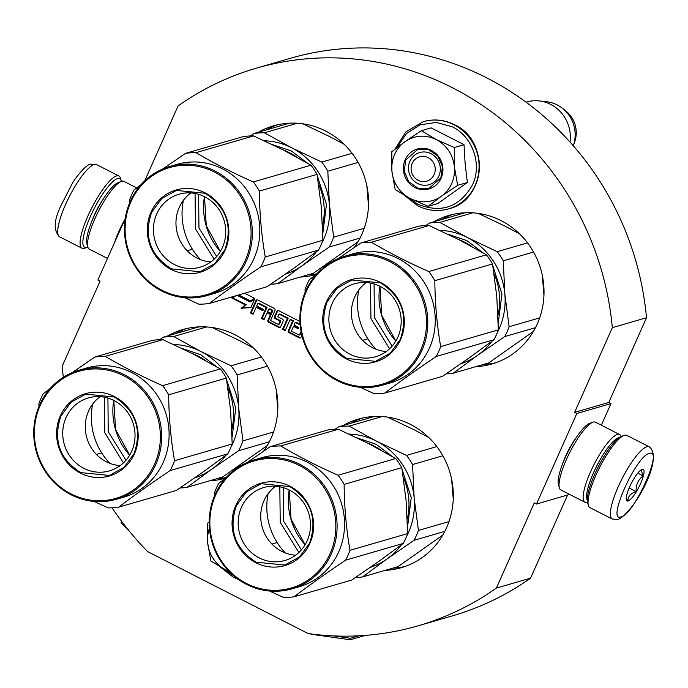 <?xml version="1.0" encoding="UTF-8"?>
<svg xmlns="http://www.w3.org/2000/svg" width="688" height="688" viewBox="0 0 688 688"><rect width="100%" height="100%" fill="white"/><g stroke="black" fill="none" stroke-linecap="round" stroke-linejoin="round"><path stroke-width="1.03" d="M112.067 507.813A290.31 275.148 -106.2 0 0 147.671 551.621L308.112 633.553A290.31 275.148 -106.2 0 0 418.123 625.813L452.3 615.898A290.31 275.148 -106.2 0 0 530.551 578.169L567.574 495.016M601.346 425.201L610.978 403.581L608.785 402.463L646.505 317.744A290.31 275.148 -106.2 0 0 290.517 58.265L256.34 68.181A290.31 275.148 -106.2 0 0 178.089 105.909L144.729 180.841M418.123 625.813A290.31 275.148 -106.2 0 0 496.383 588.085L534.301 502.919L536.494 504.037L576.802 413.497L574.609 412.37L612.329 327.66A290.31 275.148 -106.2 0 0 256.34 68.181M530.551 578.169L496.383 588.085M125.242 218.56L97.868 280.042L100.061 281.168L62.144 366.334A290.31 275.148 -106.2 0 0 63.348 377.291M646.505 317.744L612.329 327.66M608.785 402.463L574.609 412.37M610.978 403.581L576.802 413.497M562.122 465.226A26.574 6.33 -62.9 0 1 576.183 437.706M569.638 494.423L536.494 504.037M263.607 451.165A77.331 73.289 -106.2 0 0 271.149 437.989A77.331 73.289 -106.2 0 0 259.677 354.81A77.331 73.289 -106.2 0 0 182.716 329.561A77.331 73.289 -106.2 0 0 167.64 335.942M209.659 480.783A77.331 73.289 -106.2 0 0 225.569 478.169M354.311 247.448A77.331 73.289 -106.2 0 0 361.854 234.273A77.331 73.289 -106.2 0 0 350.373 151.093A77.331 73.289 -106.2 0 0 273.411 125.844A77.331 73.289 -106.2 0 0 258.344 132.225M300.364 277.058A77.331 73.289 -106.2 0 0 316.265 274.452M385.108 570.378A77.331 73.289 -106.2 0 0 401.259 567.695A77.331 73.289 -106.2 0 0 446.598 527.584A77.331 73.289 -106.2 0 0 435.126 444.405A77.331 73.289 -106.2 0 0 358.164 419.155A77.331 73.289 -106.2 0 0 343.088 425.537M475.812 366.661A77.331 73.289 -106.2 0 0 491.963 363.978A77.331 73.289 -106.2 0 0 537.302 323.867A77.331 73.289 -106.2 0 0 525.821 240.688A77.331 73.289 -106.2 0 0 448.86 215.439A77.331 73.289 -106.2 0 0 433.793 221.82M299.942 321.52L278.683 310.658A1.445 1.367 -106.2 0 0 276.86 311.311L274.478 316.652A1.445 1.367 -106.2 0 0 275.157 318.578L279.689 320.9A0.456 0.43 -106.2 0 1 279.904 321.502L278.717 324.177A0.456 0.43 -106.2 0 1 278.141 324.383L270.9 320.685A0.456 0.43 -106.2 0 1 270.694 320.075L275.011 310.365A1.445 1.367 -106.2 0 0 274.34 308.439L257.751 299.968A1.445 1.367 -106.2 0 0 255.927 300.622L250.449 312.928L253.038 314.253L256.142 307.287L262.885 310.735L263.461 309.445L256.71 305.997L257.725 303.735A0.456 0.43 -106.2 0 1 258.301 303.528L266.239 307.579L261.371 318.51L263.96 319.834L267.064 312.868L270.444 314.588L267.916 320.264A1.445 1.367 -106.2 0 0 268.587 322.19L278.812 327.411A1.445 1.367 -106.2 0 0 280.635 326.757L283.164 321.09A1.445 1.367 -106.2 0 0 282.484 319.155L278.081 316.901A0.456 0.43 -106.2 0 1 277.866 316.299L278.692 314.442A0.456 0.43 -106.2 0 1 279.268 314.235L287.429 318.398L282.562 329.328L285.15 330.653L290.018 319.722L292.598 321.047L288.315 330.679A1.445 1.367 -106.2 0 0 288.986 332.614L299.203 337.825A1.445 1.367 -106.2 0 0 301.034 337.18L301.869 335.288M301.052 331.444L299.555 334.815A0.456 0.43 -106.2 0 1 298.979 335.022L291.738 331.324A0.456 0.43 -106.2 0 1 291.523 330.722L293.466 326.353L298.205 328.769L298.781 327.479L294.043 325.063L295.049 322.792A0.456 0.43 -106.2 0 1 295.625 322.586L300.166 324.908M237.919 295.178L249.959 301.327L254.328 298.222L244.584 293.243M231.899 296.924L231.495 297.835L233.378 296.494M234.995 296.029L232.045 298.119L245.599 305.042L241.075 308.258L250.828 307.605L254.878 298.506L250.019 301.963L237.162 295.401M175.406 333.689A77.331 73.289 73.8 0 1 186.629 328.546M217.425 478.53A77.331 73.289 -106.2 0 0 226.137 477.567M266.11 129.972A77.331 73.289 73.8 0 1 277.333 124.829M308.129 274.804A77.331 73.289 -106.2 0 0 316.841 273.85M350.854 423.283A77.331 73.289 73.8 0 1 362.077 418.141M392.874 568.125A77.331 73.289 -106.2 0 0 405.112 566.456M441.558 219.567A77.331 73.289 73.8 0 1 452.781 214.424M483.578 364.408A77.331 73.289 -106.2 0 0 495.807 362.739M292.598 321.047L293.38 320.814L289.089 330.455A1.445 1.367 -106.2 0 0 289.76 332.381L299.985 337.602A1.445 1.367 -106.2 0 0 300.553 337.748M290.018 319.722L290.792 319.499L293.38 320.814M282.562 329.328L283.336 329.105L285.374 330.145M287.429 318.398L288.203 318.174L283.336 329.105M278.958 314.201L279.732 313.977A0.456 0.43 73.8 0 1 280.042 314.012L288.203 318.174M270.444 314.588L271.218 314.364L268.69 320.04A1.445 1.367 -106.2 0 0 269.369 321.967L279.586 327.187A1.445 1.367 -106.2 0 0 280.162 327.333M267.064 312.868L267.838 312.636L271.218 314.364M261.371 318.51L262.154 318.286L264.192 319.327M266.239 307.579L267.021 307.355L262.154 318.286M257.991 303.494L258.765 303.27A0.456 0.43 73.8 0 1 259.075 303.305L267.021 307.355M256.142 307.287L256.916 307.063L263.117 310.228M250.449 312.928L251.223 312.705L253.261 313.745M257.183 299.822A1.445 1.367 -106.2 0 0 256.71 300.398L251.223 312.705M278.107 310.512A1.445 1.367 -106.2 0 0 277.634 311.079L275.252 316.428A1.445 1.367 -106.2 0 0 275.931 318.355L280.472 320.668A0.456 0.43 73.8 0 1 280.687 321.279L279.491 323.953A0.456 0.43 73.8 0 1 279.225 324.186L278.451 324.418M295.324 322.56L296.098 322.337A0.456 0.43 73.8 0 1 296.408 322.362L300.114 324.254M293.466 326.353L294.249 326.121L298.429 328.262M301.258 332.502L300.329 334.592A0.456 0.43 73.8 0 1 300.063 334.832L299.28 335.056M238.702 294.954L250.466 300.966M232.673 296.7L232.484 297.13M245.599 305.042L241.858 308.035L250.914 307.424M241.075 308.258L241.858 308.035M232.045 298.119L232.828 297.895L246.381 304.818M235.769 295.797L232.828 297.895M250.019 301.963L254.672 298.979M269.687 308.852A0.456 0.43 73.8 0 1 269.997 308.878L272.586 310.202A0.456 0.43 73.8 0 1 272.801 310.813L271.794 313.074L271.02 313.298L267.641 311.578L268.647 309.308A0.456 0.43 -106.2 0 1 268.913 309.075L269.687 308.852M271.02 313.298L272.027 311.036A0.456 0.43 -106.2 0 0 271.812 310.426L269.223 309.101A0.456 0.43 -106.2 0 0 268.913 309.075M428.203 157.664A12.676 12.014 -106.2 0 0 412.198 163.383A12.676 12.014 -106.2 0 0 418.123 180.299A12.676 12.014 73.8 0 0 434.128 174.58A12.676 12.014 73.8 0 0 428.203 157.664M570.008 142.055A35.501 33.643 73.8 0 0 550.667 104.395A35.501 33.643 -106.2 0 0 539.134 100.921A35.501 33.643 -106.2 0 0 526.664 101.987L526.045 102.168M565.734 110.863C575.28 119.265 578.273 129.568 574.695 141.771A26.6 25.207 73.8 0 0 565.734 110.863L562.337 108.205A32.388 30.693 73.8 0 0 557.194 104.92A32.388 30.693 -106.2 0 0 546.676 101.755L539.134 100.921M562.337 108.205A32.388 30.693 73.8 0 1 573.285 145.753L574.695 141.771M451.672 183.541A32.964 31.244 -106.2 0 0 454.398 166.883L457.64 185.339L441.61 196.08A32.964 31.244 -106.2 0 0 451.672 183.541M438.875 176.016A16.736 15.858 73.8 0 1 429.063 184.694A16.736 15.858 73.8 0 1 412.413 179.224A16.736 15.858 73.8 0 1 409.928 161.233A16.736 15.858 73.8 0 1 419.74 152.547A16.736 15.858 73.8 0 1 436.398 158.016A16.736 15.858 73.8 0 1 438.875 176.016M397.01 147.585L406.281 133.678L420.11 124.812L436.304 122.395L452.3 126.798C472.587 136.508 482.305 164.26 472.579 184.694C459.876 207.079 441.627 213.598 417.814 204.259L407.941 197.301M441.146 178.166A20.795 19.703 73.8 0 1 414.898 187.54A20.795 19.703 73.8 0 1 405.18 159.797A20.795 19.703 73.8 0 1 431.428 150.423A20.795 19.703 73.8 0 1 441.146 178.166M440.991 196.519L428.082 206.357L437.817 203.528L467.376 182.509L465.165 164.165L464.022 144.678L431.101 127.865L421.366 130.694L436.261 139.552C446.865 145.417 452.91 154.525 454.398 166.883L454.286 147.507L436.261 139.552C425.33 134.427 414.916 135.123 405.017 141.659A32.964 31.244 -106.2 0 0 391.885 170.684L391.954 171.484A32.964 31.244 73.8 0 0 409.713 198.23L410.409 198.583A32.964 31.244 73.8 0 0 440.991 196.519L441.61 196.08M464.022 144.678L454.286 147.507M467.376 182.509L457.64 185.339M428.082 206.357L410.409 198.583M409.713 198.23L395.161 189.544L391.954 171.484M391.885 170.684L391.799 151.721L405.017 141.659L421.366 130.694M440.862 177.9L428.968 188.417L418.029 188.194L408.784 181.795L404.209 171.26L405.774 159.977L417.668 149.459L428.607 149.674L437.852 156.081L442.427 166.616L440.862 177.9M233.843 575.933L223.686 568.83M209.436 528.341A32.964 31.244 -106.2 0 0 207.63 542.213L207.699 543.013A32.964 31.244 73.8 0 0 225.458 569.759L226.146 570.111A32.964 31.244 73.8 0 0 228.898 571.315M229.173 571.599L226.146 570.111M225.458 569.759L210.906 561.073L207.699 543.013M207.63 542.213L207.544 523.25L209.186 521.908M136.714 187.927L123.9 181.383A38.029 9.056 117.1 0 0 121.716 181.305A38.029 9.056 117.1 0 0 121.389 181.408A38.029 9.056 117.1 0 0 98.53 211.139A38.029 9.056 117.1 0 0 87.858 247.087A38.537 9.176 -62.9 0 1 87.23 247.319A38.537 9.176 -62.9 0 1 86.894 247.422A38.537 9.176 -62.9 0 1 90.412 216.445A38.537 9.176 -62.9 0 1 117.536 178.613A38.537 9.176 -62.9 0 1 121.208 180.763A38.537 9.176 -62.9 0 1 121.363 181.417M87.23 247.319L84.684 248.222A40.566 9.658 -62.9 0 1 84.332 248.342A40.566 9.658 -62.9 0 1 82.01 248.248A40.566 9.658 -62.9 0 1 89.879 211.723A40.566 9.658 -62.9 0 1 116.582 175.904A40.566 9.658 -62.9 0 1 118.912 175.99A40.566 9.658 -62.9 0 1 120.46 178.175L121.208 180.763M649.205 446.796L626.837 435.375A40.566 9.658 117.1 0 0 624.515 435.289A40.566 9.658 117.1 0 0 624.162 435.401L621.617 436.304A38.537 9.176 117.1 0 0 598.457 466.43A38.537 9.176 117.1 0 0 587.638 502.859L588.386 505.448A40.566 9.658 117.1 0 0 589.934 507.632L612.303 519.053L618.056 519.483C633.76 512.904 664.462 457.89 649.205 446.796A40.566 9.658 117.1 0 0 646.883 446.71A40.566 9.658 117.1 0 0 620.18 482.529A40.566 9.658 117.1 0 0 612.303 519.053M624.162 435.401A40.566 9.658 117.1 0 0 599.781 467.109A40.566 9.658 117.1 0 0 588.386 505.448M649.248 453.478C636.099 455.585 606.137 522.889 621.032 516.851C634.19 514.744 664.152 447.449 649.248 453.478M642.196 469.319A17.75 4.223 117.1 0 0 642.042 469.371A17.75 4.223 117.1 0 0 631.378 483.243A17.75 4.223 117.1 0 0 626.398 500.021A17.75 4.223 117.1 0 0 628.092 501.01A17.75 4.223 117.1 0 0 640.58 483.587A17.75 4.223 117.1 0 0 642.196 469.319M626.243 498.447L628.006 500.769C628.006 496.315 630.724 493.253 636.151 491.576C635.764 484.963 638.094 479.734 643.134 475.89L641.078 469.878M643.134 475.89L637.759 473.146M636.151 491.576L629.159 488.007M619.157 437.671A35.501 8.454 117.1 0 0 618.546 437.8A35.501 8.454 117.1 0 0 596.444 466.567A35.501 8.454 117.1 0 0 587.294 500.064M620.997 436.562L620.989 436.536A38.029 9.056 117.1 0 0 619.544 434.498A38.029 9.056 117.1 0 0 617.36 434.412A38.029 9.056 117.1 0 0 592.325 467.995A38.029 9.056 117.1 0 0 584.946 502.24A38.029 9.056 117.1 0 0 587.131 502.317A38.029 9.056 117.1 0 0 587.457 502.214L587.457 502.214M590.037 423.24A35.501 8.454 117.1 0 0 589.736 423.335A35.501 8.454 117.1 0 0 568.4 451.079A35.501 8.454 117.1 0 0 558.432 484.636L559.378 487.878A38.029 9.056 117.1 0 0 560.823 489.916L584.946 502.24M619.544 434.498L595.421 422.174A38.029 9.056 117.1 0 0 593.237 422.097A38.029 9.056 117.1 0 0 592.91 422.2A38.029 9.056 117.1 0 0 570.051 451.93A38.029 9.056 117.1 0 0 559.378 487.878M118.517 182.449A35.501 8.454 117.1 0 0 118.216 182.544A35.501 8.454 117.1 0 0 96.879 210.296A35.501 8.454 117.1 0 0 86.912 243.844L87.858 247.087A38.029 9.056 117.1 0 0 89.302 249.125L107.5 258.421M125.139 218.793A38.029 9.056 117.1 0 0 114.5 242.692M321.76 243.242A68.456 64.878 -106.2 0 0 323.73 239.183A68.456 64.878 -106.2 0 0 329.406 204.577L333.671 237.145A76.067 72.094 73.8 0 1 331.65 242.15A76.067 72.094 73.8 0 1 329.285 246.992L360.03 238.074M264.338 140.782A68.456 64.878 73.8 0 1 291.729 147.834L321.752 162.084L352.101 153.278M250.277 135.966L253.941 133.498A76.067 72.094 73.8 0 1 264.39 132.793L291.729 147.834A68.456 64.878 73.8 0 1 329.406 204.577L327.823 171.226L358.113 162.437M253.941 133.498L289.459 123.195A76.067 72.094 73.8 0 1 289.717 123.152M264.39 132.793L297.354 123.229M302.823 123.797L329.939 136.74L344.112 144.265M321.752 162.084A76.067 72.094 73.8 0 1 327.823 171.226M366.833 185.631L368.501 205.738M333.671 237.145L364.219 228.278M357.975 241.815L313.307 273.308L277.789 283.611A76.067 72.094 73.8 0 1 270.685 284.264M329.285 246.992L302.195 265.688A68.456 64.878 73.8 0 1 285.468 274.116M316.446 251.679A68.456 64.878 -106.2 0 1 302.195 265.688L277.789 283.611M200.595 259.643A63.391 60.08 73.8 0 1 183.386 200.328M272.336 144.566L291.342 150.973L307.631 163.245M317.34 176.051L326.482 204.379L322.792 233.636M198.626 194.343L198.944 227.969L216.668 256.547M195.074 193.474L195.478 228.975L214.131 259.178M184.762 297.706L198.892 304.173A76.067 72.094 -106.2 0 0 209.35 303.468C224.735 291.772 241.909 279.569 260.855 266.841A76.067 72.094 -106.2 0 0 263.22 262.008A76.067 72.094 -106.2 0 0 265.241 256.994L322.904 240.267L321.322 206.856L317.056 174.356A76.067 72.094 -106.2 0 0 310.985 165.206L283.705 150.199L253.623 135.914A76.067 72.094 -106.2 0 0 243.174 136.62L185.502 153.355L162.772 168.964M209.35 303.468L267.013 286.733L294.163 268.002L318.518 250.114A76.067 72.094 -106.2 0 0 320.883 245.281A76.067 72.094 -106.2 0 0 322.904 240.267M265.241 256.994C261.509 235.545 259.557 213.572 259.385 191.083A76.067 72.094 -106.2 0 0 253.313 181.942C232.415 172.697 213.297 162.927 195.96 152.65A76.067 72.094 -106.2 0 0 185.502 153.355M140.92 184.78L133.997 189.974A76.067 72.094 -106.2 0 0 131.632 194.807A76.067 72.094 -106.2 0 0 129.611 199.821L129.654 202.797M207.122 295.556L214.579 293.398A67.192 63.683 73.8 0 0 253.975 258.542A67.192 63.683 -106.2 0 0 243.999 186.276A67.192 63.683 -106.2 0 0 177.134 164.337L169.678 166.496A67.192 63.683 -106.2 0 0 130.281 201.352A67.192 63.683 -106.2 0 0 140.257 273.618A67.192 63.683 -106.2 0 0 207.122 295.556A67.192 63.683 -106.2 0 0 246.519 260.709A67.192 63.683 -106.2 0 0 236.543 188.435A67.192 63.683 -106.2 0 0 169.678 166.496M197.955 258.516L199.202 258.155M260.855 266.841L318.518 250.114M259.385 191.083L317.056 174.356M253.313 181.942L310.985 165.206M195.96 152.65L253.623 135.914M187.145 250.742L192.399 249.219M245.332 260.348A66.177 62.72 -106.2 0 0 214.389 172.043A66.177 62.72 -106.2 0 0 130.849 201.885A66.177 62.72 -106.2 0 0 161.783 290.198A66.177 62.72 -106.2 0 0 245.332 260.348M225.157 250.045A42.854 40.609 73.8 0 1 171.054 269.369A42.854 40.609 73.8 0 1 151.025 212.188A42.854 40.609 73.8 0 1 205.119 192.864A42.854 40.609 73.8 0 1 225.157 250.045M156.726 213.908A37.978 36 73.8 0 1 179 194.205A37.978 36 73.8 0 1 216.797 206.606A37.978 36 73.8 0 1 222.43 247.465A37.978 36 -106.2 0 1 200.165 267.168A37.978 36 -106.2 0 1 162.368 254.766A37.978 36 -106.2 0 1 156.726 213.908M210.855 261.904A37.978 36 -106.2 0 1 179.267 207.372A37.978 36 73.8 0 1 190.843 192.932M171.415 268.87C150.165 255.274 143.568 236.44 151.618 212.368L161.714 198.54L176.446 190.413L205.076 193.276C226.318 206.873 232.922 225.707 224.873 249.778L214.776 263.607L200.045 271.743L171.415 268.87M497.209 332.837A68.456 64.878 -106.2 0 0 499.178 328.778A68.456 64.878 -106.2 0 0 504.854 294.172L509.12 326.74A76.067 72.094 73.8 0 1 507.108 331.754A76.067 72.094 73.8 0 1 504.743 336.587L535.479 327.669M439.787 230.377A68.456 64.878 73.8 0 1 467.178 237.429L497.2 251.679L527.55 242.873M425.726 225.569L429.389 223.093A76.067 72.094 73.8 0 1 439.838 222.387L467.178 237.429A68.456 64.878 73.8 0 1 504.854 294.172L503.272 260.821L533.561 252.04M429.389 223.093L464.907 212.79A76.067 72.094 73.8 0 1 465.165 212.755M439.838 222.387L472.811 212.824M478.272 213.392L505.388 226.343L519.56 233.86M497.2 251.679A76.067 72.094 73.8 0 1 503.272 260.821M542.29 275.226L543.95 295.333M509.12 326.74L539.676 317.873M533.424 331.41L488.755 362.903L453.237 373.206A76.067 72.094 73.8 0 1 446.134 373.859M504.743 336.587L477.644 355.283A68.456 64.878 73.8 0 1 460.926 363.711M491.894 341.282A68.456 64.878 -106.2 0 1 477.644 355.283L453.237 373.206M376.044 349.237A63.391 60.08 73.8 0 1 358.835 289.923M447.785 234.161L466.791 240.568L483.079 252.84M492.789 265.645L501.93 293.974L498.241 323.231M374.074 283.938L374.392 317.564L392.117 346.141M370.522 283.069L370.927 318.57L389.58 348.782M360.22 387.301L374.341 393.768A76.067 72.094 -106.2 0 0 384.798 393.063C400.192 381.367 417.358 369.164 436.304 356.436A76.067 72.094 -106.2 0 0 438.669 351.602A76.067 72.094 -106.2 0 0 440.69 346.589L498.353 329.862L496.77 296.451L492.505 263.951A76.067 72.094 -106.2 0 0 486.433 254.809L459.042 239.742L429.071 225.518A76.067 72.094 -106.2 0 0 418.622 226.223L360.951 242.95L338.221 258.568M384.798 393.063L442.47 376.336L469.612 357.597L493.967 339.709A76.067 72.094 -106.2 0 0 496.34 334.875A76.067 72.094 -106.2 0 0 498.353 329.862M440.69 346.589C436.957 325.14 435.005 303.167 434.833 280.678A76.067 72.094 -106.2 0 0 428.762 271.536C407.872 262.291 388.746 252.522 371.408 242.245A76.067 72.094 -106.2 0 0 360.951 242.95M316.368 274.374L309.445 279.569A76.067 72.094 -106.2 0 0 307.08 284.411A76.067 72.094 -106.2 0 0 305.059 289.416L305.111 292.4M382.571 385.151L390.027 382.992A67.192 63.683 73.8 0 0 429.424 348.137A67.192 63.683 -106.2 0 0 419.456 275.871A67.192 63.683 -106.2 0 0 352.583 253.932L345.127 256.099A67.192 63.683 -106.2 0 0 305.73 290.947A67.192 63.683 -106.2 0 0 315.706 363.212A67.192 63.683 -106.2 0 0 382.571 385.151A67.192 63.683 -106.2 0 0 421.968 350.304A67.192 63.683 -106.2 0 0 412 278.029A67.192 63.683 -106.2 0 0 345.127 256.099M373.403 348.111L374.65 347.75M436.304 356.436L493.967 339.709M434.833 280.678L492.505 263.951M428.762 271.536L486.433 254.809M371.408 242.245L429.071 225.518M362.602 340.336L367.848 338.814M420.781 349.943A66.177 62.72 -106.2 0 0 389.847 261.638A66.177 62.72 -106.2 0 0 306.298 291.48A66.177 62.72 -106.2 0 0 337.232 379.793A66.177 62.72 -106.2 0 0 420.781 349.943M400.605 339.64A42.854 40.609 73.8 0 1 346.511 358.973A42.854 40.609 73.8 0 1 326.473 301.791A42.854 40.609 73.8 0 1 380.567 282.458A42.854 40.609 73.8 0 1 400.605 339.64M332.175 303.503A37.978 36 73.8 0 1 354.449 283.809A37.978 36 73.8 0 1 392.246 296.21A37.978 36 73.8 0 1 397.888 337.06A37.978 36 -106.2 0 1 375.614 356.762A37.978 36 -106.2 0 1 337.817 344.361A37.978 36 -106.2 0 1 332.175 303.503M386.303 351.499A37.978 36 -106.2 0 1 354.716 296.967A37.978 36 73.8 0 1 366.3 282.527M346.864 358.474C325.622 344.869 319.017 326.035 327.067 301.963L337.163 288.134L351.895 280.007L380.524 282.871C401.775 296.468 408.371 315.302 400.321 339.373L390.225 353.202L375.493 361.338L346.864 358.474M231.056 446.959A68.456 64.878 -106.2 0 0 233.026 442.9A68.456 64.878 -106.2 0 0 238.702 408.294L242.976 440.862A76.067 72.094 73.8 0 1 240.955 445.876A76.067 72.094 73.8 0 1 238.59 450.709L269.335 441.791M173.634 344.499A68.456 64.878 73.8 0 1 201.025 351.551L231.048 365.801L261.397 356.995M159.573 339.691L163.237 337.215A76.067 72.094 73.8 0 1 173.694 336.509L201.025 351.551A68.456 64.878 73.8 0 1 238.702 408.294L237.119 374.943L267.408 366.162M163.237 337.215L198.755 326.912A76.067 72.094 73.8 0 1 199.013 326.877M173.694 336.509L206.658 326.946M212.128 327.514L239.235 340.465L253.408 347.982M231.048 365.801A76.067 72.094 73.8 0 1 237.119 374.943M276.137 389.348L277.806 409.455M242.976 440.862L273.523 431.995M267.271 445.532L222.602 477.025L187.084 487.328A76.067 72.094 73.8 0 1 179.981 487.981M238.59 450.709L211.491 469.405A68.456 64.878 73.8 0 1 194.773 477.833M225.741 455.404A68.456 64.878 -106.2 0 1 211.491 469.405L187.084 487.328M109.899 463.359A63.391 60.08 73.8 0 1 92.691 404.045M181.632 348.283L200.638 354.69L216.926 366.962M226.636 379.767L235.778 408.096L232.097 437.353M107.921 398.06L108.24 431.686L125.973 460.263M104.37 397.191L104.774 432.692L123.436 462.904M94.067 501.423L108.197 507.89A76.067 72.094 -106.2 0 0 118.646 507.185C134.04 495.489 151.205 483.286 170.151 470.566A76.067 72.094 -106.2 0 0 172.516 465.724A76.067 72.094 -106.2 0 0 174.537 460.711L232.2 443.984L230.618 410.573L226.352 378.073A76.067 72.094 -106.2 0 0 220.28 368.931L192.889 353.864L162.927 339.64A76.067 72.094 -106.2 0 0 152.469 340.345L94.798 357.072L72.068 372.69M118.646 507.185L176.317 490.458L203.467 471.719L227.823 453.831A76.067 72.094 -106.2 0 0 230.188 448.997A76.067 72.094 -106.2 0 0 232.2 443.984M174.537 460.711C170.805 439.262 168.861 417.289 168.68 394.8A76.067 72.094 -106.2 0 0 162.617 385.658C141.719 376.413 122.602 366.644 105.255 356.367A76.067 72.094 -106.2 0 0 94.798 357.072M50.215 388.496L43.292 393.691A76.067 72.094 -106.2 0 0 40.927 398.533A76.067 72.094 -106.2 0 0 38.915 403.538L38.958 406.522M116.418 499.273L123.874 497.114A67.192 63.683 73.8 0 0 163.271 462.259A67.192 63.683 -106.2 0 0 153.304 389.993A67.192 63.683 -106.2 0 0 86.43 368.054L78.974 370.221A67.192 63.683 -106.2 0 0 39.577 405.069A67.192 63.683 -106.2 0 0 49.553 477.334A67.192 63.683 -106.2 0 0 116.418 499.273A67.192 63.683 -106.2 0 0 155.815 464.426A67.192 63.683 -106.2 0 0 145.847 392.151A67.192 63.683 -106.2 0 0 78.974 370.221M107.251 462.233L108.498 461.872M170.151 470.566L227.823 453.831M168.68 394.8L226.352 378.073M162.617 385.658L220.28 368.931M105.255 356.367L162.927 339.64M96.449 454.458L101.695 452.936M154.628 464.065A66.177 62.72 -106.2 0 0 123.694 375.76A66.177 62.72 -106.2 0 0 40.145 405.61A66.177 62.72 -106.2 0 0 71.088 493.915A66.177 62.72 -106.2 0 0 154.628 464.065M134.452 453.762A42.854 40.609 73.8 0 1 80.358 473.095A42.854 40.609 73.8 0 1 60.32 415.913A42.854 40.609 73.8 0 1 114.423 396.58A42.854 40.609 73.8 0 1 134.452 453.762M66.031 417.625A37.978 36 73.8 0 1 88.296 397.931A37.978 36 73.8 0 1 126.093 410.332A37.978 36 73.8 0 1 131.735 451.182A37.978 36 -106.2 0 1 109.461 470.884A37.978 36 -106.2 0 1 71.664 458.483A37.978 36 -106.2 0 1 66.031 417.625M120.151 465.621A37.978 36 -106.2 0 1 88.563 411.089A37.978 36 73.8 0 1 100.147 396.649M80.711 472.596C59.469 458.991 52.873 440.157 60.922 416.085L71.01 402.256L85.742 394.129L114.371 396.993C135.622 410.59 142.218 429.424 134.169 453.495L124.081 467.324L109.34 475.46L80.711 472.596M406.505 536.563A68.456 64.878 -106.2 0 0 408.474 532.495A68.456 64.878 -106.2 0 0 414.15 497.888L418.424 530.457A76.067 72.094 73.8 0 1 416.403 535.47A76.067 72.094 73.8 0 1 414.038 540.304L444.783 531.385M349.083 434.094A68.456 64.878 73.8 0 1 376.474 441.146L406.496 455.396L436.846 446.598M335.022 429.286L338.685 426.809A76.067 72.094 73.8 0 1 349.143 426.113L376.474 441.146A68.456 64.878 73.8 0 1 414.15 497.888L412.568 464.546L442.857 455.757M338.685 426.809L374.212 416.507A76.067 72.094 73.8 0 1 374.47 416.472M349.143 426.113L382.107 416.541M387.576 417.109L414.683 430.06L428.856 437.585M406.496 455.396A76.067 72.094 73.8 0 1 412.568 464.546M451.586 478.943L453.254 499.058M418.424 530.457L448.972 521.59M442.719 535.135L398.06 566.62L362.533 576.922A76.067 72.094 73.8 0 1 355.429 577.576M414.038 540.304L386.94 559.009A68.456 64.878 73.8 0 1 370.221 567.428M401.199 544.999A68.456 64.878 -106.2 0 1 386.94 559.009L362.533 576.922M285.348 552.954A63.391 60.08 73.8 0 1 268.139 493.64M357.081 437.878L376.087 444.285L392.375 456.557M402.093 469.362L411.226 497.691L407.545 526.948M283.379 487.663L283.688 521.28L301.421 549.858M279.818 486.786L280.231 522.287L298.884 552.498M269.515 591.026L283.645 597.485A76.067 72.094 -106.2 0 0 294.094 596.78C309.488 585.084 326.654 572.88 345.6 560.161A76.067 72.094 -106.2 0 0 347.965 555.319A76.067 72.094 -106.2 0 0 349.986 550.314L407.657 533.578L406.066 500.167L401.801 467.668A76.067 72.094 -106.2 0 0 395.729 458.526L368.458 443.519L338.376 429.235A76.067 72.094 -106.2 0 0 327.918 429.94L270.255 446.667L247.517 462.284M294.094 596.78L351.766 580.053L378.916 561.313L403.271 543.425A76.067 72.094 -106.2 0 0 405.636 538.592A76.067 72.094 -106.2 0 0 407.657 533.578M349.986 550.314C346.262 528.857 344.31 506.884 344.138 484.395A76.067 72.094 -106.2 0 0 338.066 475.253C317.168 466.008 298.05 456.247 280.704 445.962A76.067 72.094 -106.2 0 0 270.255 446.667M225.664 478.091L218.75 483.294A76.067 72.094 -106.2 0 0 216.385 488.127A76.067 72.094 -106.2 0 0 214.364 493.141L214.407 496.117M291.867 588.876L299.323 586.709A67.192 63.683 73.8 0 0 338.72 551.862A67.192 63.683 -106.2 0 0 328.752 479.588A67.192 63.683 -106.2 0 0 261.887 457.649L254.431 459.816A67.192 63.683 -106.2 0 0 215.034 494.663A67.192 63.683 -106.2 0 0 225.002 566.938A67.192 63.683 -106.2 0 0 291.867 588.876A67.192 63.683 -106.2 0 0 331.263 554.021A67.192 63.683 -106.2 0 0 321.296 481.755A67.192 63.683 -106.2 0 0 254.431 459.816M282.699 551.828L283.946 551.466M345.6 560.161L403.271 543.425M344.138 484.395L401.801 467.668M338.066 475.253L395.729 458.526M280.704 445.962L338.376 429.235M271.898 544.053L277.144 542.531M330.077 553.668A66.177 62.72 -106.2 0 0 299.142 465.355A66.177 62.72 -106.2 0 0 215.593 495.205A66.177 62.72 -106.2 0 0 246.536 583.51A66.177 62.72 -106.2 0 0 330.077 553.668M309.901 543.357A42.854 40.609 73.8 0 1 255.807 562.689A42.854 40.609 73.8 0 1 235.778 505.508A42.854 40.609 73.8 0 1 289.872 486.175A42.854 40.609 73.8 0 1 309.901 543.357M241.479 507.219A37.978 36 73.8 0 1 263.745 487.525A37.978 36 73.8 0 1 301.542 499.927A37.978 36 73.8 0 1 307.183 540.777A37.978 36 -106.2 0 1 284.909 560.479A37.978 36 -106.2 0 1 247.112 548.078A37.978 36 -106.2 0 1 241.479 507.219M295.608 555.216A37.978 36 -106.2 0 1 264.02 500.683A37.978 36 73.8 0 1 275.596 486.244M256.16 562.191C234.918 548.585 228.321 529.751 236.371 505.689L246.459 491.86L261.199 483.724L289.82 486.588C311.071 500.185 317.667 519.027 309.617 543.09L299.529 556.919L284.789 565.054L256.16 562.191M365.431 635.377L350.312 639.763L311.518 634.302A3.044 2.881 73.8 0 1 310.615 634.009L310.305 633.854M129.086 530.878L121.002 522.665L121.905 521.693M358.964 635.798L350.467 638.266L350.312 639.763M350.467 638.266L333.792 635.918M299.203 337.825L299.985 337.602M288.986 332.614L289.76 332.381M288.315 330.679L289.089 330.455M279.268 314.235L280.042 314.012M278.812 327.411L279.586 327.187M268.587 322.19L269.369 321.967M267.916 320.264L268.69 320.04M258.301 303.528L259.075 303.305M255.927 300.622L256.71 300.398M278.717 324.177L279.491 323.953M279.904 321.502L280.687 321.279M279.689 320.9L280.472 320.668M275.157 318.578L275.931 318.355M274.478 316.652L275.252 316.428M276.86 311.311L277.634 311.079M295.625 322.586L296.408 322.362M299.555 334.815L300.329 334.592M269.223 309.101L269.997 308.878M271.812 310.426L272.586 310.202M272.027 311.036L272.801 310.813M423.421 121.647A45.382 43.017 73.8 0 1 423.567 121.604A45.382 43.017 73.8 0 1 454.252 124.674A45.382 43.017 73.8 0 1 479.312 169.506A45.382 43.017 73.8 0 1 448.851 208.782A45.382 43.017 73.8 0 1 448.714 208.825M453.968 124.76A45.382 43.017 73.8 0 1 479.037 169.592A45.382 43.017 73.8 0 1 448.576 208.868L448.851 208.782C486.132 200.208 489.985 140.438 454.424 124.683C444.405 119.721 434.119 118.689 423.567 121.604L423.283 121.69A45.382 43.017 73.8 0 1 453.968 124.76M290.697 517.901A45.382 43.017 73.8 0 1 293.853 526.965M291.299 519.99A45.382 43.017 73.8 0 1 293.019 524.935M103.191 199.176A26.118 6.218 117.1 0 0 91.573 221.923M82.01 248.248L59.641 236.827A40.566 9.658 -62.9 0 1 67.51 200.303A40.566 9.658 -62.9 0 1 94.213 164.484A40.566 9.658 -62.9 0 1 96.544 164.57L118.912 175.99M282.949 149.821A63.391 60.08 73.8 0 1 296.304 156.864M318.63 184.203A63.391 60.08 73.8 0 1 322.534 225.75M220.341 251.49A63.391 60.08 73.8 0 1 204.422 196.648M458.397 239.415A63.391 60.08 73.8 0 1 471.753 246.459M494.079 273.798A63.391 60.08 73.8 0 1 497.983 315.345M395.789 341.085A63.391 60.08 73.8 0 1 379.879 286.251M192.244 353.537A63.391 60.08 73.8 0 1 205.6 360.581M227.926 387.92A63.391 60.08 73.8 0 1 231.839 429.467M129.636 455.207A63.391 60.08 73.8 0 1 113.726 400.373M367.702 443.132A63.391 60.08 73.8 0 1 381.057 450.184M403.374 477.515A63.391 60.08 73.8 0 1 407.287 519.062M305.085 544.801A63.391 60.08 73.8 0 1 289.175 489.968M404.269 195.263L417.719 205.789C427.73 210.752 438.015 211.784 448.576 208.868M395.041 149.115L405.929 131.812L423.283 121.69M290.491 517.101L294.189 527.739M220.005 566.792L233.456 577.318L238.418 579.468M59.641 236.827C53.389 230.661 53.793 220.341 60.845 205.867L72.085 183.825C75.955 176.721 87.178 163.589 90.79 164.14L96.544 164.57M589.736 423.335L592.91 422.2M118.216 182.544L121.389 181.408M220.384 251.412L206.297 225.836L204.508 196.691M395.832 341.007L381.745 315.431L379.957 286.285M129.679 455.129L115.601 429.553L113.804 400.407M305.128 544.724L291.05 519.148L289.252 490.002"/></g></svg>
